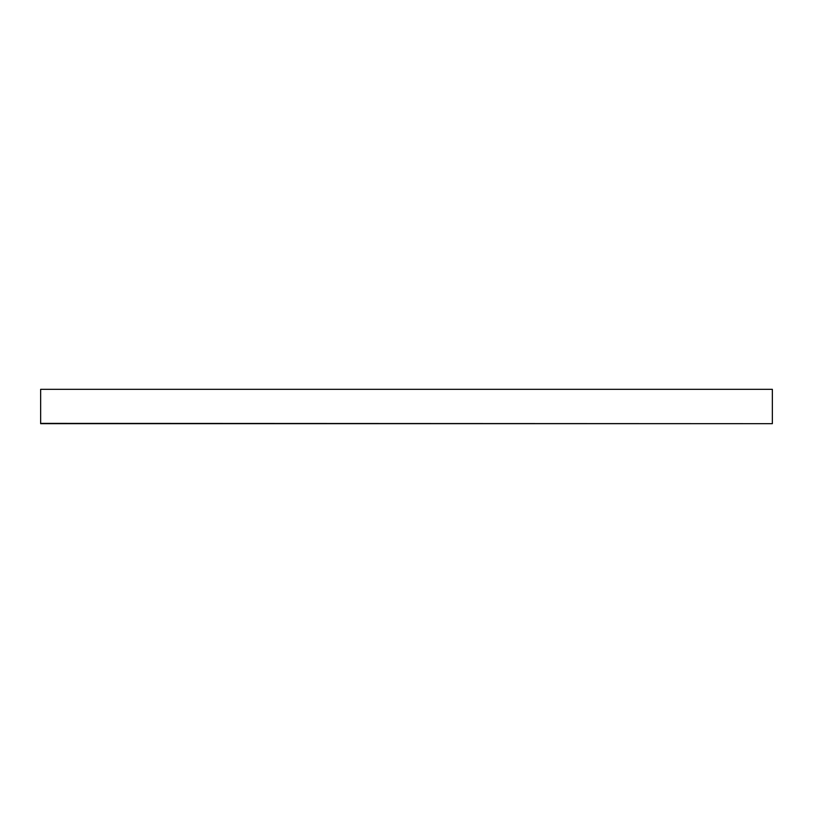 <?xml version="1.0" encoding="UTF-8"?>
<svg xmlns="http://www.w3.org/2000/svg" width="813" height="813" viewBox="0 0 813 813"><rect width="100%" height="100%" fill="white"/><g stroke="black" fill="none" stroke-linecap="round" stroke-linejoin="round"><path stroke-width="1.22" d="M40.65 423.37L40.65 389.325L772.35 389.325L772.35 423.675L40.65 423.37M772.35 423.675L40.65 423.675M772.35 389.325L40.65 389.325"/></g></svg>
